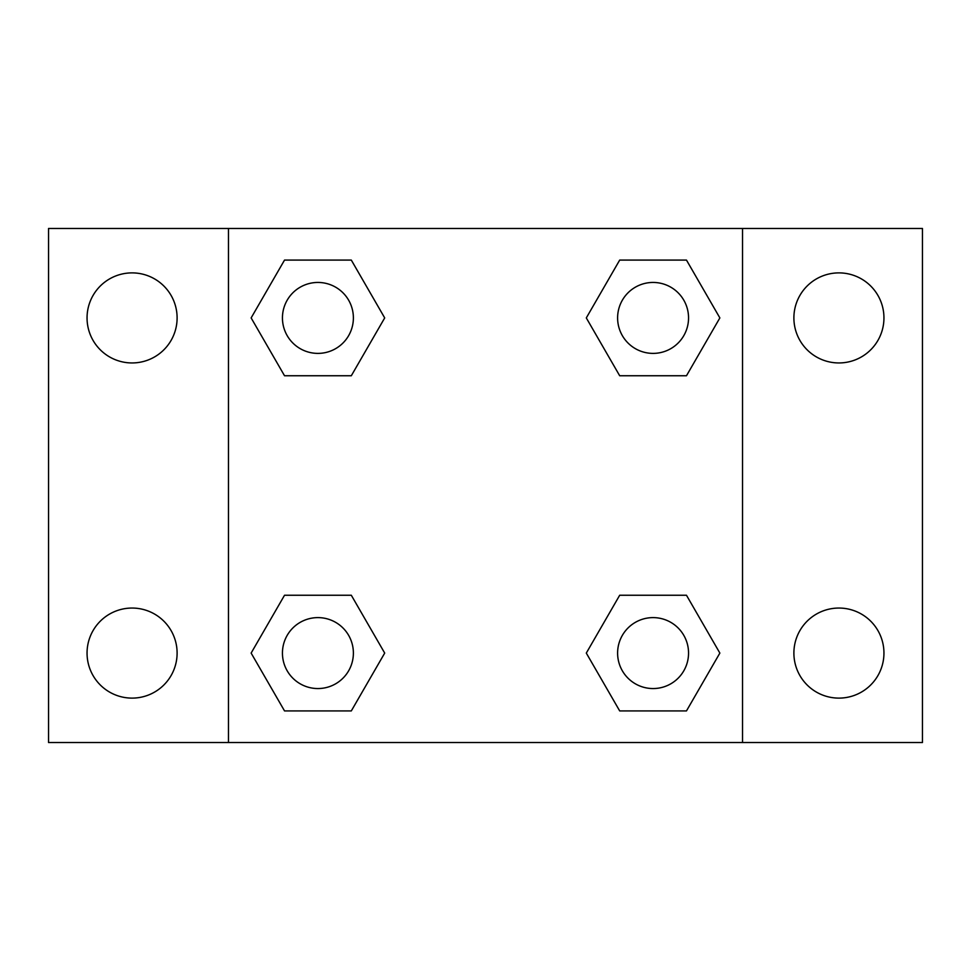 <?xml version="1.0" encoding="UTF-8"?>
<svg xmlns="http://www.w3.org/2000/svg" width="971" height="971" viewBox="0 0 971 971"><rect width="100%" height="100%" fill="white"/><g stroke="black" fill="none" stroke-linecap="round" stroke-linejoin="round"><path stroke-width="1.46" d="M132.08 698.113A45.03 45.03 0 0 0 171.078 630.567A45.03 45.03 0 0 0 93.082 630.567A45.03 45.03 0 0 0 132.08 698.113M838.92 698.113A45.03 45.03 0 0 0 877.918 630.567A45.03 45.03 0 0 0 799.922 630.567A45.03 45.03 0 0 0 838.92 698.113M838.92 362.948A45.03 45.03 0 0 0 877.918 295.402A45.03 45.03 0 0 0 799.922 295.402A45.03 45.03 0 0 0 838.92 362.948M132.08 362.948A45.03 45.03 0 0 0 171.078 295.402A45.03 45.03 0 0 0 93.082 295.402A45.03 45.03 0 0 0 132.08 362.948M922.45 742.524L48.55 742.524L48.55 228.476L922.45 228.476L922.45 742.524M284.527 595.247L351.308 595.247L384.698 653.082L351.308 710.918L284.527 710.918L251.137 653.082L284.527 595.247L351.308 595.247L284.527 595.247M619.692 260.082L686.473 260.082L719.863 317.918L686.473 375.753L619.692 375.753L586.302 317.918L619.692 260.082L686.473 260.082L619.692 260.082M228.476 742.524L228.476 228.476M742.524 228.476L742.524 742.524M284.527 260.082L351.308 260.082L384.698 317.918L351.308 375.753L284.527 375.753L251.137 317.918L284.527 260.082L351.308 260.082L284.527 260.082M619.692 595.247L686.473 595.247L719.863 653.082L686.473 710.918L619.692 710.918L586.302 653.082L619.692 595.247L686.473 595.247L619.692 595.247M686.473 710.918L619.692 710.918L686.473 710.918M688.548 653.082A35.466 35.466 0 0 0 635.35 622.362A35.466 35.466 0 0 0 635.35 683.802A35.466 35.466 0 0 0 688.548 653.082M351.308 710.918L284.527 710.918L351.308 710.918M353.383 653.082A35.466 35.466 0 0 0 300.185 622.362A35.466 35.466 0 0 0 300.185 683.802A35.466 35.466 0 0 0 353.383 653.082M686.473 375.753L619.692 375.753L686.473 375.753M688.548 317.918A35.466 35.466 0 0 0 635.35 287.198A35.466 35.466 0 0 0 635.35 348.638A35.466 35.466 0 0 0 688.548 317.918M351.308 375.753L284.527 375.753L351.308 375.753M353.383 317.918A35.466 35.466 0 0 0 300.185 287.198A35.466 35.466 0 0 0 300.185 348.638A35.466 35.466 0 0 0 353.383 317.918"/></g></svg>
